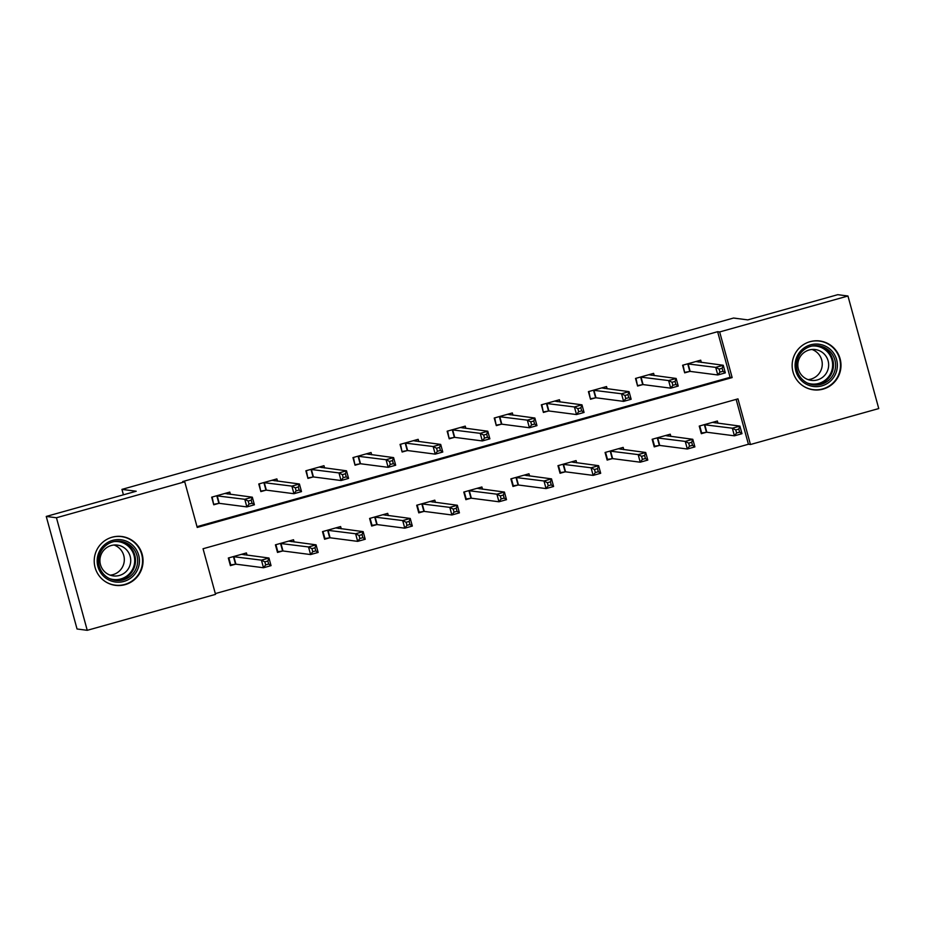 <?xml version="1.0" encoding="UTF-8"?>
<svg xmlns="http://www.w3.org/2000/svg" width="925" height="925" viewBox="0 0 925 925"><rect width="100%" height="100%" fill="white"/><g stroke="black" fill="none" stroke-linecap="round" stroke-linejoin="round"><path stroke-width="1.39" d="M112.145 537.205A24.628 24.42 -82.6 0 1 142.993 559.163A24.628 24.42 -82.6 0 1 115.463 585.352A24.628 24.42 -82.6 0 1 112.145 537.205M810.069 341.672A24.628 24.42 -82.6 0 1 840.929 363.629A24.628 24.42 -82.6 0 1 813.399 389.818A24.628 24.42 -82.6 0 1 810.069 341.672M878.75 408.561L750.452 444.509L737.965 398.872L203.049 548.745L215.537 594.37L87.239 630.318L56.448 517.757L184.746 481.821L197.222 527.447L732.149 377.585L719.662 331.948L847.959 296.012L878.75 408.561M215.317 593.596L748.418 444.243L750.452 444.509M56.448 517.757L46.25 516.439L77.041 628.988L87.239 630.318M46.25 516.439L136.206 491.233L121.938 489.383L123.418 494.817M121.938 489.383L733.537 318.038L747.805 319.888L837.761 294.682L847.959 296.012M748.418 444.243L736.15 399.392M717.973 423.257L717.361 421.014L699.242 426.078L701.323 433.686L706.214 432.322M670.879 436.45L670.267 434.207L652.148 439.283L654.229 446.879L659.12 445.515M623.785 449.642L623.173 447.399L605.066 452.475L607.147 460.072L612.026 458.708M576.691 462.835L576.078 460.592L557.972 465.668L560.053 473.265L564.932 471.9M529.597 476.028L528.984 473.785L510.877 478.861L512.959 486.458L517.838 485.093M482.515 489.221L481.902 486.978L463.783 492.054L465.865 499.65L470.756 498.286M435.421 502.414L434.808 500.171L416.689 505.247L418.771 512.855L423.662 511.479M388.327 515.607L387.714 513.363L369.595 518.439L371.677 526.048L376.567 524.672M341.233 528.799L340.62 526.556L322.501 531.632L324.583 539.24L329.473 537.864M294.138 541.992L293.526 539.749L275.419 544.825L277.5 552.433L282.379 551.057M247.044 555.185L246.432 552.942L228.325 558.018L230.406 565.626L235.285 564.25M197.013 526.672L730.103 377.319L717.627 331.693L182.699 481.555L184.746 481.821M701.323 362.415L700.711 360.172L682.604 365.248L684.685 372.844L689.564 371.48M654.241 375.608L653.617 373.365L635.51 378.441L637.591 386.037L642.482 384.673M607.147 388.801L606.534 386.558L588.416 391.633L590.497 399.242L595.388 397.866M560.053 401.993L559.44 399.75L541.322 404.826L543.403 412.434L548.294 411.058M512.959 415.186L512.346 412.943L494.228 418.019L496.309 425.627L501.2 424.251M465.865 428.379L465.252 426.136L447.145 431.212L449.215 438.82L454.106 437.444M418.771 441.572L418.158 439.329L400.051 444.405L402.132 452.013L407.012 450.637M371.677 454.765L371.064 452.522L352.957 457.597L355.038 465.206L359.917 463.83M324.594 467.958L323.97 465.714L305.863 470.79L307.944 478.398L312.835 477.022M277.5 481.15L276.887 478.907L258.769 483.983L260.85 491.591L265.741 490.227M230.406 494.355L229.793 492.1L211.675 497.176L213.756 504.784L218.647 503.42M717.627 331.693L719.662 331.948M730.103 377.319L732.149 377.585M698.514 362.045L698.19 360.877M684.512 372.208L683.101 365.109M719.118 369.087L719.951 372.127L722.968 371.283L722.136 368.243L719.118 369.087L715.707 367.375L723.246 365.259L725.327 372.868L717.788 374.972L715.707 367.375L687.483 363.872M695.831 361.536L723.246 365.259L722.136 368.243M719.951 372.127L717.788 374.972L690.177 371.399L685.055 372.278M722.968 371.283L725.327 372.868M701.15 433.05L706.816 432.241L734.427 435.814L732.346 428.206L739.896 426.101L712.47 422.378M699.739 425.951L701.705 433.12M714.828 421.719L715.152 422.887M738.786 429.084L739.896 426.101L741.977 433.698L734.427 435.814L736.601 432.969L739.618 432.125L738.786 429.084L735.768 429.928L736.601 432.969M704.133 424.714L732.346 428.206L735.768 429.928M741.977 433.698L739.618 432.125M801.397 380.568A21.31 21.136 -82.6 0 1 801.189 350.425A21.31 21.136 -82.6 0 1 831.078 350.136A21.31 21.136 -82.6 0 1 831.286 380.279A21.31 21.136 -82.6 0 1 801.397 380.568M829.771 351.246A19.737 19.564 97.4 0 0 798.448 356.703A19.737 19.564 97.4 0 0 813.491 384.892A19.737 19.564 97.4 0 0 829.771 351.246M811.988 349.477A15.54 15.413 -82.6 0 1 808.08 379.62M802.426 376.059A15.54 15.413 -82.6 0 1 815.249 349.558A15.54 15.413 -82.6 0 1 827.1 371.746A15.54 15.413 -82.6 0 1 802.426 376.059M802.137 385.297A24.478 24.27 97.4 0 0 838.05 376.036A24.478 24.27 97.4 0 0 807.687 342.47M112.688 540.35A21.31 21.136 -82.6 0 1 138.681 555.173A21.31 21.136 -82.6 0 1 123.927 581.42A21.31 21.136 -82.6 0 1 97.923 566.597A21.31 21.136 -82.6 0 1 112.688 540.35M123.302 579.871A19.737 19.564 97.4 0 0 120.643 541.287A19.737 19.564 97.4 0 0 98.582 562.273A19.737 19.564 97.4 0 0 123.302 579.871M114.052 545.01A15.54 15.413 -82.6 0 1 110.144 575.153M111.22 545.53A15.54 15.413 -82.6 0 1 130.691 559.382A15.54 15.413 -82.6 0 1 113.312 575.905A15.54 15.413 -82.6 0 1 111.22 545.53M104.201 580.831A24.478 24.27 97.4 0 0 142.508 559.139A24.478 24.27 97.4 0 0 109.751 538.003M651.42 375.238L651.096 374.07M637.418 385.401L636.007 378.302M672.024 382.279L672.857 385.32L675.874 384.476L675.053 381.435L672.024 382.279L668.613 380.568L676.152 378.452L678.233 386.06L670.694 388.165L668.613 380.568L640.401 377.065M648.737 374.729L676.152 378.452L675.053 381.435M672.857 385.32L670.694 388.165L643.083 384.592L637.961 385.471M675.874 384.476L678.233 386.06M604.326 388.431L604.002 387.263M590.323 398.594L588.913 391.495M624.942 395.472L625.774 398.513L628.792 397.669L627.959 394.628L624.942 395.472L621.519 393.761L629.069 391.645L631.151 399.253L623.6 401.369L621.519 393.761L593.307 390.257M601.643 387.922L629.069 391.645L627.959 394.628M625.774 398.513L623.6 401.369L595.989 397.785L590.878 398.663M628.792 397.669L631.151 399.253M654.056 446.243L659.733 445.434L687.333 449.007L685.252 441.41L692.802 439.294L665.376 435.571M652.645 439.144L654.611 446.312M667.746 434.912L668.058 436.08M691.692 442.277L692.802 439.294L694.883 446.891L687.333 449.007L689.507 446.162L692.524 445.318L691.692 442.277L688.674 443.121L689.507 446.162M657.039 437.907L685.252 441.41L688.674 443.121M694.883 446.891L692.524 445.318M606.962 459.436L612.639 458.627L640.239 462.199L638.157 454.603L645.708 452.487L618.282 448.764M605.551 452.337L607.517 459.505M620.652 448.105L620.964 449.272M644.598 455.47L645.708 452.487L647.789 460.083L640.239 462.199L642.413 459.355L645.43 458.511L644.598 455.47L641.58 456.314L642.413 459.355M609.945 451.099L638.157 454.603L641.58 456.314M647.789 460.083L645.43 458.511M557.232 401.635L556.908 400.456M543.229 411.787L541.819 404.688M577.847 408.665L578.68 411.706L581.698 410.862L580.865 407.821L577.847 408.665L574.425 406.954L581.975 404.838L584.057 412.446L576.506 414.562L574.425 406.954L546.212 403.45M554.549 401.115L581.975 404.838L580.865 407.821M578.68 411.706L576.506 414.562L548.895 410.978L543.784 411.856M581.698 410.862L584.057 412.446M510.137 414.828L509.825 413.648M496.135 424.98L494.725 417.88M530.753 421.858L531.586 424.899L534.604 424.055L533.771 421.014L530.753 421.858L527.331 420.147L534.881 418.031L536.962 425.639L529.412 427.755L527.331 420.147L499.118 416.655M507.455 414.308L534.881 418.031L533.771 421.014M531.586 424.899L529.412 427.755L501.812 424.17L496.69 425.049M534.604 424.055L536.962 425.639M463.043 428.021L462.731 426.841M449.041 438.172L447.631 431.073M483.659 435.051L484.492 438.092L487.51 437.248L486.677 434.207L483.659 435.051L480.237 433.339L487.787 431.223L489.868 438.832L482.318 440.947L480.237 433.339L452.024 429.847M460.361 427.512L487.787 431.223L486.677 434.207M484.492 438.092L482.318 440.947L454.718 437.363L449.596 438.242M487.51 437.248L489.868 438.832M559.868 472.629L565.545 471.819L593.145 475.392L591.075 467.796L598.614 465.68L571.199 461.957M558.457 465.529L560.423 472.698M573.558 461.297L573.882 462.465M597.504 468.663L598.614 465.68L600.695 473.288L593.145 475.392L595.318 472.548L598.336 471.704L597.504 468.663L594.486 469.507L595.318 472.548M562.851 464.292L591.075 467.796L594.486 469.507M600.695 473.288L598.336 471.704M512.785 485.822L518.451 485.012L546.062 488.585L543.981 480.988L551.52 478.873L524.105 475.149M511.375 478.722L513.329 485.891M526.464 474.49L526.788 475.658M550.41 481.856L551.52 478.873L553.601 486.481L546.062 488.585L548.224 485.741L551.242 484.897L550.41 481.856L547.392 482.7L548.224 485.741M515.757 477.485L543.981 480.988L547.392 482.7M553.601 486.481L551.242 484.897M465.691 499.014L471.357 498.205L498.968 501.778L496.887 494.181L504.437 492.065L477.011 488.342M464.281 491.915L466.235 499.084M479.37 487.683L479.693 488.851M503.327 495.048L504.437 492.065L506.507 499.673L498.968 501.778L501.13 498.933L504.16 498.089L503.327 495.048L500.298 495.892L501.13 498.933M468.674 490.678L496.887 494.181L500.298 495.892M506.507 499.673L504.16 498.089M418.597 512.207L424.263 511.398L451.874 514.982L449.793 507.374L457.343 505.258L429.917 501.535M417.187 505.108L419.152 512.277M432.276 500.876L432.599 502.044M456.233 508.241L457.343 505.258L459.424 512.866L451.874 514.982L454.048 512.126L457.066 511.282L456.233 508.241L453.215 509.085L454.048 512.126M421.58 503.871L449.793 507.374L453.215 509.085M459.424 512.866L457.066 511.282M371.503 525.4L377.169 524.591L404.78 528.175L402.699 520.567L410.249 518.451L382.823 514.728M370.092 518.301L372.058 525.469M385.182 514.069L385.505 515.248M409.139 521.434L410.249 518.451L412.33 526.059L404.78 528.175L406.954 525.319L409.972 524.475L409.139 521.434L406.121 522.278L406.954 525.319M374.486 517.063L402.699 520.567L406.121 522.278M412.33 526.059L409.972 524.475M324.409 538.593L330.086 537.783L357.686 541.368L355.605 533.76L363.155 531.644L335.729 527.921M322.998 531.493L324.964 538.662M338.099 527.262L338.411 528.441M362.045 534.627L363.155 531.644L365.236 539.252L357.686 541.368L359.86 538.512L362.877 537.668L362.045 534.627L359.027 535.471L359.86 538.512M327.392 530.268L355.605 533.76L359.027 535.471M365.236 539.252L362.877 537.668M415.961 441.213L415.637 440.034M401.947 451.365L400.537 444.266M436.565 448.243L437.398 451.296L440.416 450.44L439.583 447.399L436.565 448.243L433.143 446.532L440.693 444.416L442.774 452.024L435.224 454.14L433.143 446.532L404.93 443.04M413.278 440.705L440.693 444.416L439.583 447.399M437.398 451.296L435.224 454.14L407.624 450.556L402.502 451.435M440.416 450.44L442.774 452.024M368.867 454.406L368.543 453.227M354.865 464.558L353.454 457.459M389.471 461.436L390.304 464.489L393.322 463.633L392.489 460.592L389.471 461.436L386.06 459.725L393.599 457.609L395.68 465.217L388.142 467.333L386.06 459.725L357.836 456.233M366.184 453.897L393.599 457.609L392.489 460.592M390.304 464.489L388.142 467.333L360.53 463.749L355.408 464.639M393.322 463.633L395.68 465.217M321.773 467.599L321.449 466.42M307.771 477.751L306.36 470.652M342.377 474.641L343.21 477.682L346.228 476.826L345.407 473.785L342.377 474.641L338.966 472.918L346.505 470.802L348.586 478.41L341.047 480.526L338.966 472.918L310.754 469.426M319.09 467.09L346.505 470.802L345.407 473.785M343.21 477.682L341.047 480.526L313.436 476.942L308.314 477.832M346.228 476.826L348.586 478.41M274.679 480.792L274.355 479.624M260.677 490.944L259.266 483.844M295.295 487.833L296.127 490.874L299.145 490.03L298.312 486.978L295.295 487.833L291.872 486.111L299.422 483.995L301.504 491.603L293.953 493.719L291.872 486.111L263.66 482.619M271.996 480.283L299.422 483.995L298.312 486.978M296.127 490.874L293.953 493.719L266.342 490.134L261.232 491.025M299.145 490.03L301.504 491.603M277.315 551.786L282.992 550.976L310.592 554.561L308.511 546.952L316.061 544.837L288.635 541.125M275.904 544.686L277.87 551.855M291.005 540.454L291.317 541.634M314.951 547.82L316.061 544.837L318.142 552.445L310.592 554.561L312.766 551.705L315.783 550.861L314.951 547.82L311.933 548.664L312.766 551.705M280.298 543.461L308.511 546.952L311.933 548.664M318.142 552.445L315.783 550.861M227.585 493.985L227.261 492.817M213.583 504.148L212.172 497.037M248.201 501.026L249.033 504.067L252.051 503.223L251.218 500.171L248.201 501.026L244.778 499.303L252.328 497.188L254.41 504.796L246.859 506.912L244.778 499.303L216.566 495.812M224.902 493.476L252.328 497.188L251.218 500.171M249.033 504.067L246.859 506.912L219.248 503.327L214.137 504.217M252.051 503.223L254.41 504.796M230.221 564.978L235.898 564.169L263.498 567.753L261.428 560.145L268.967 558.029L241.552 554.318M228.81 557.879L230.776 565.048M243.911 553.647L244.235 554.827M267.857 561.012L268.967 558.029L271.048 565.637L263.498 567.753L265.672 564.909L268.689 564.053L267.857 561.012L264.839 561.857L265.672 564.909M233.204 556.653L261.428 560.145L264.839 561.857M271.048 565.637L268.689 564.053M688.096 363.791L690.177 371.399M687.726 363.837L689.807 371.434M706.446 432.276L704.364 424.667M706.816 432.241L704.746 424.633M817.503 345.649A19.737 19.564 -82.6 0 1 831.725 373.18A19.737 19.564 -82.6 0 1 812.439 384.731M807.247 382.985A19.09 18.928 97.4 0 0 826.996 351.408A19.09 18.928 97.4 0 0 812.046 346.019M119.568 541.183A19.737 19.564 -82.6 0 1 121.175 579.593A19.737 19.564 -82.6 0 1 114.503 580.264M109.312 578.518A19.09 18.928 97.4 0 0 134.403 557.127A19.09 18.928 97.4 0 0 114.11 541.553M641.002 376.984L643.083 384.592M640.632 377.03L642.713 384.627M593.908 390.177L595.989 397.785M593.538 390.223L595.619 397.819M659.363 445.468L657.282 437.872M659.733 445.434L657.652 437.826M612.269 458.661L610.188 451.065M612.639 458.627L610.558 451.018M546.825 403.369L548.895 410.978M546.444 403.416L548.525 411.024M499.731 416.562L501.812 424.17M499.361 416.608L501.442 424.217M452.637 429.755L454.718 437.363M452.267 429.801L454.348 437.409M565.175 471.854L563.094 464.257M565.545 471.819L563.464 464.211M518.081 485.047L516 477.45M518.451 485.012L516.37 477.404M470.987 498.24L468.906 490.643M471.357 498.205L469.276 490.597M423.893 511.433L421.812 503.836M424.263 511.398L422.182 503.79M376.799 524.637L374.717 517.029M377.169 524.591L375.099 516.982M329.716 537.83L327.635 530.222M330.086 537.783L328.005 530.175M405.543 442.948L407.624 450.556M405.173 442.994L407.254 450.602M358.449 456.141L360.53 463.749M358.079 456.187L360.16 463.795M311.355 469.345L313.436 476.942M310.985 469.38L313.066 476.988M264.261 482.538L266.342 490.134M263.891 482.572L265.972 490.181M282.622 551.023L280.541 543.414M282.992 550.976L280.911 543.368M217.178 495.731L219.248 503.327M216.797 495.765L218.878 503.373M235.528 564.215L233.447 556.607M235.898 564.169L233.817 556.561M813.087 389.622L810.682 389.309M819.388 341.082L816.972 340.77M115.162 585.155L112.746 584.843M121.453 536.616L119.036 536.303"/></g></svg>
